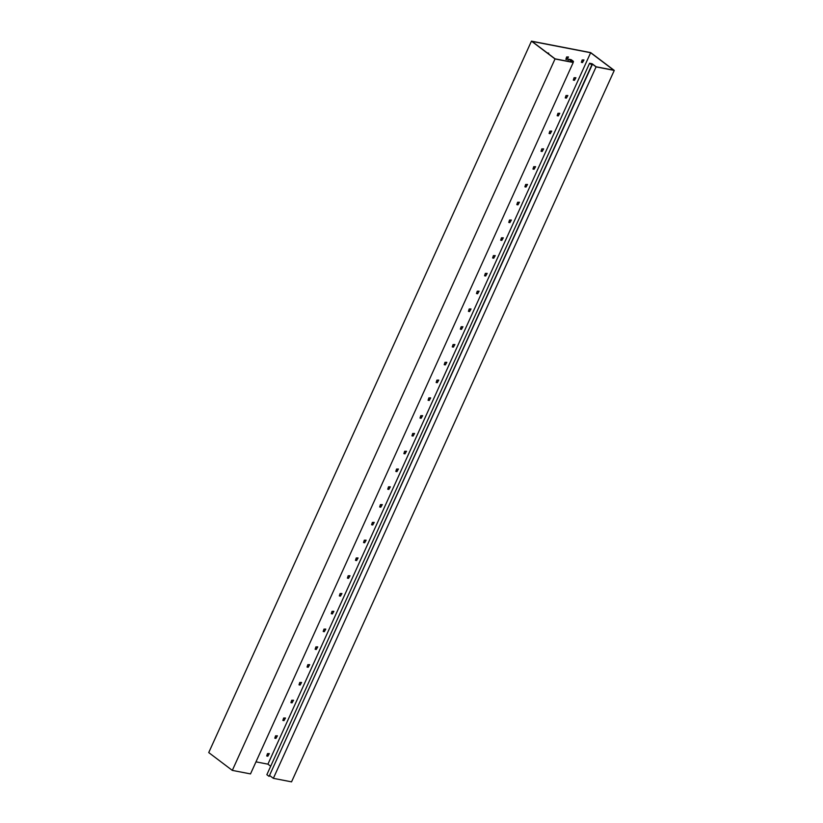 <?xml version="1.0" encoding="UTF-8"?>
<svg xmlns="http://www.w3.org/2000/svg" width="823" height="823" viewBox="0 0 823 823"><rect width="100%" height="100%" fill="white"/><g stroke="black" fill="none" stroke-linecap="round" stroke-linejoin="round"><path stroke-width="1.23" d="M269.749 775.605L273.359 778.332L291.548 781.85L614.267 70.418L590.688 52.61L531.452 41.15L555.031 58.958L573.23 62.476L569.218 59.451L573.477 61.406L571.234 59.709L568.703 59.215L572.705 62.25L555.083 58.834L531.967 41.387L590.636 52.734L613.752 70.192L596.119 66.776L592.118 63.752L589.577 63.258L591.819 64.945L590.091 63.494L592.066 63.875L596.078 66.9L614.267 70.418M531.452 41.15L208.733 752.582L232.312 770.39L250.511 773.908L573.23 62.476M255.974 761.851L267.917 764.166L270.685 766.254M589.577 63.258L266.858 774.69L269.1 776.377L592.097 65.007M269.1 776.377L591.819 64.945M267.917 764.166L590.636 52.734M582.149 59.966L583.98 59.966L582.499 62.569L581.367 62.342L582.149 59.966M566.625 56.962L568.467 56.972L566.985 59.565L565.854 59.349L566.625 56.962M574.073 77.743L575.915 77.753L574.433 80.345L573.302 80.129L574.073 77.743M566.008 95.53L567.849 95.54L566.358 98.132L565.236 97.916L566.008 95.53M557.943 113.317L559.774 113.327L558.292 115.92L557.171 115.704L557.943 113.317M549.877 131.104L551.708 131.114L550.227 133.707L549.095 133.491L549.877 131.104M541.801 148.891L543.643 148.901L542.162 151.494L541.03 151.278L541.801 148.891M533.736 166.678L535.578 166.688L534.086 169.281L532.965 169.065L533.736 166.678M525.671 184.465L527.502 184.465L526.02 187.068L524.899 186.842L525.671 184.465M517.605 202.252L519.436 202.252L517.955 204.855L516.823 204.629L517.605 202.252M509.53 220.029L511.371 220.039L509.89 222.632L508.758 222.416L509.53 220.029M501.464 237.816L503.306 237.826L501.814 240.419L500.693 240.203L501.464 237.816M493.399 255.603L495.23 255.614L493.749 258.206L492.627 257.99L493.399 255.603M485.333 273.39L487.165 273.401L485.683 275.993L484.552 275.777L485.333 273.39M477.258 291.177L479.099 291.188L477.618 293.78L476.486 293.564L477.258 291.177M469.192 308.964L471.034 308.964L469.542 311.567L468.421 311.351L469.192 308.964M461.127 326.752L462.958 326.752L461.477 329.354L460.355 329.128L461.127 326.752M453.062 344.539L454.893 344.539L453.411 347.141L452.28 346.915L453.062 344.539M444.986 362.315L446.827 362.326L445.346 364.918L444.214 364.702L444.986 362.315M436.92 380.103L438.762 380.113L437.27 382.705L436.149 382.489L436.92 380.103M428.855 397.89L430.686 397.9L429.205 400.492L428.083 400.276L428.855 397.89M420.79 415.677L422.621 415.687L421.139 418.279L420.008 418.063L420.79 415.677M412.714 433.464L414.555 433.474L413.074 436.067L411.942 435.851L412.714 433.464M404.649 451.251L406.49 451.251L404.998 453.854L403.877 453.638L404.649 451.251M396.583 469.038L398.414 469.038L396.933 471.641L395.812 471.414L396.583 469.038M388.518 486.815L390.349 486.825L388.868 489.418L387.736 489.201L388.518 486.815M380.442 504.602L382.284 504.612L380.802 507.205L379.67 506.989L380.442 504.602M372.377 522.389L374.218 522.399L372.726 524.992L371.605 524.776L372.377 522.389M364.311 540.176L366.142 540.186L364.661 542.779L363.54 542.563L364.311 540.176M356.246 557.963L358.077 557.973L356.596 560.566L355.464 560.35L356.246 557.963M348.17 575.75L350.012 575.761L348.53 578.353L347.399 578.137L348.17 575.75M340.105 593.537L341.946 593.537L340.455 596.14L339.333 595.914L340.105 593.537M332.039 611.324L333.871 611.324L332.389 613.927L331.268 613.701L332.039 611.324M323.974 629.101L325.805 629.111L324.324 631.704L323.192 631.488L323.974 629.101M315.898 646.888L317.74 646.899L316.258 649.491L315.127 649.275L315.898 646.888M307.833 664.675L309.674 664.686L308.183 667.278L307.061 667.062L307.833 664.675M299.767 682.462L301.599 682.473L300.117 685.065L298.996 684.849L299.767 682.462M291.702 700.25L293.533 700.26L292.052 702.852L290.92 702.636L291.702 700.25M283.626 718.037L285.468 718.037L283.986 720.639L282.855 720.423L283.626 718.037M275.561 735.824L277.402 735.824L275.911 738.426L274.789 738.2L275.561 735.824M267.496 753.601L269.327 753.611L267.845 756.203L266.724 755.987L267.496 753.601M547.274 52.95L548.725 53.145L548.427 53.804M567.757 61.293L568.703 59.215M573.055 62.342L573.477 61.406M572.818 62.178L573.199 61.344M570.823 60.655L571.193 59.832M232.312 770.39L555.031 58.958M583.692 59.914L582.787 61.91L581.429 62.229M568.179 56.91L567.273 58.906L565.915 59.225M575.627 77.701L574.721 79.697L573.353 80.006M567.551 95.489L566.646 97.474L565.288 97.793M559.486 113.265L558.58 115.261L557.222 115.58M551.42 131.052L550.515 133.048L549.157 133.367M543.355 148.84L542.45 150.835L541.081 151.154M535.279 166.627L534.374 168.622L533.016 168.941M527.214 184.414L526.309 186.41L524.951 186.728M519.148 202.201L518.243 204.197L516.885 204.516M511.083 219.988L510.178 221.984L508.809 222.292M503.007 237.775L502.102 239.76L500.744 240.079M494.942 255.552L494.037 257.548L492.679 257.866M486.877 273.339L485.971 275.335L484.613 275.654M478.811 291.126L477.906 293.122L476.538 293.441M470.735 308.913L469.83 310.909L468.472 311.228M462.67 326.7L461.765 328.696L460.407 329.015M454.605 344.487L453.699 346.483L452.341 346.792M446.539 362.274L445.634 364.27L444.266 364.579M438.464 380.051L437.558 382.047L436.2 382.366M430.398 397.838L429.493 399.834L428.135 400.153M422.333 415.625L421.427 417.621L420.069 417.94M414.267 433.412L413.362 435.408L411.994 435.727M406.192 451.199L405.286 453.195L403.928 453.514M398.126 468.987L397.221 470.982L395.863 471.301M390.061 486.774L389.156 488.769L387.798 489.078M381.995 504.561L381.09 506.546L379.722 506.865M373.92 522.338L373.014 524.333L371.657 524.652M365.854 540.125L364.949 542.12L363.591 542.439M357.789 557.912L356.884 559.907L355.526 560.226M349.724 575.699L348.818 577.695L347.45 578.013M341.648 593.486L340.743 595.482L339.385 595.801M333.582 611.273L332.677 613.269L331.319 613.577M325.517 629.06L324.612 631.056L323.254 631.364M317.452 646.847L316.546 648.833L315.178 649.152M309.376 664.624L308.471 666.62L307.113 666.939M301.311 682.411L300.405 684.407L299.047 684.726M293.245 700.198L292.34 702.194L290.982 702.513M285.18 717.985L284.274 719.981L282.906 720.3M277.104 735.772L276.199 737.768L274.841 738.087M269.039 753.559L268.133 755.555L266.775 755.864M548.427 53.094L548.19 53.629M273.359 778.332L596.078 66.9M591.696 64.698L592.066 63.875"/></g></svg>
